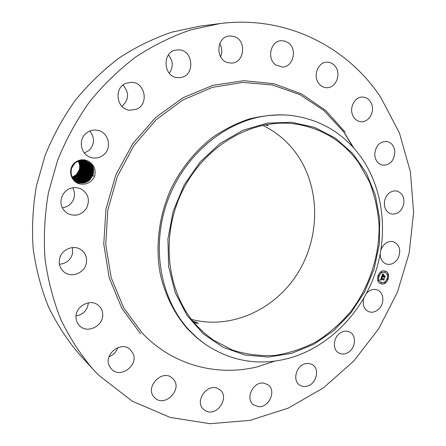 <?xml version="1.0" encoding="UTF-8"?>
<svg xmlns="http://www.w3.org/2000/svg" width="446" height="446" viewBox="0 0 446 446"><rect width="100%" height="100%" fill="white"/><g stroke="black" fill="none" stroke-linecap="round" stroke-linejoin="round"><path stroke-width="0.67" d="M93.13 369.405L79.343 354.325C67.19 340.03 56.854 324.086 48.33 306.486C40.987 288.11 35.931 268.748 33.149 248.416C31.75 227.761 32.826 207.005 36.36 186.155L45.018 155.665C52.99 135.958 63.07 117.538 75.246 100.395C88.47 84.216 103.177 70.022 119.372 57.807C136.192 46.875 153.725 38.306 171.972 32.106L199.568 26.208L219.833 23.599C286.048 14.93 347.373 46.836 380.756 97.379L399.421 132.953L410.409 171.855L413.615 212.419L409.166 253.083L397.364 292.364L378.66 328.847L353.684 361.16L323.222 388.003L288.272 408.118L250.067 420.349L210.094 423.7L170.143 417.423L132.233 401.166L98.572 375.097L93.13 369.405C80.442 354.481 69.648 337.778 60.751 319.314C53.096 300.007 47.828 279.642 44.951 258.217C43.535 236.436 44.706 214.532 48.469 192.51L57.634 160.287C66.058 139.459 76.684 119.98 89.512 101.861C103.433 84.762 118.892 69.766 135.896 56.871C153.547 45.336 171.916 36.31 191.005 29.787L219.833 23.599M117.8 347.612C116.311 351.994 113.395 355.022 109.047 356.688M88.353 302.823C87.494 310.109 83.396 314.491 76.06 315.958M72.469 247.575L72.57 253.456C70.652 260.024 66.27 263.619 59.429 264.249M72.659 187.71C75.084 192.098 75.101 196.541 72.726 201.04C70.312 204.987 66.811 207.234 62.223 207.775M89.785 131.046C94.926 137.658 94.725 144.075 89.189 150.296L84.383 153.062M123.001 85.058C129.412 92.662 129.061 99.765 121.953 106.365M168.404 54.947C173.226 60.929 173.505 67.023 169.251 73.233M219.722 43.641C222.158 47.889 222.442 52.26 220.586 56.748M350.623 144.627L351.231 143.495M80.737 184.047C87.093 184.795 91.725 182.174 94.63 176.187C96.124 169.72 94.162 164.786 88.737 161.385C93.164 164.953 94.613 169.335 93.086 174.537L93.242 173.828C95.896 163.916 82.616 155.743 74.805 163.214L71.499 168.053C69.654 176.304 72.731 181.639 80.737 184.047C71.037 183.116 66.961 169.285 74.616 162.913C79.053 159.328 83.764 158.815 88.737 161.385M366.551 293.262L366.935 292.844C370.186 289.671 373.637 288.696 377.288 289.922C383.772 292.13 384.809 303.079 379.133 308.721C375.777 312.022 372.22 312.969 368.452 311.576C363.858 309.033 362.28 304.651 363.713 298.43M348.008 352.557C344.858 354.325 341.853 354.498 338.982 353.065C332.025 349.781 333.251 336.63 340.928 332.571C343.938 330.904 346.826 330.698 349.586 331.963C356.8 335.058 355.746 348.371 348.008 352.557M306.77 386.247C304.2 386.827 301.881 386.459 299.807 385.154C292.046 380.722 296.25 365.252 305.683 363.613L309.117 363.457L312.228 364.549C320.289 368.753 316.32 384.452 306.77 386.247M258.184 406.607L253.568 404.817C244.865 398.925 253.066 381.341 263.67 383.114L267.834 384.658C276.899 390.256 269.022 408.207 258.184 406.607M205.901 410.956L203.738 409.528C193.932 401.79 207.273 382.557 218.116 388.695L219.8 389.759C230.091 397.107 217.135 416.96 205.901 410.956M154.511 397.509C144.08 387.775 162.149 368.324 172.334 378.169L173.015 378.821C183.44 388.823 164.702 408.257 154.678 397.676L154.511 397.509M109.37 366.01C103.316 354.403 121.228 340.449 130.26 349.564L132.941 353.26C138.996 365.118 120.336 379.072 111.494 369.11L109.37 366.01M76.082 318.355C74.359 306.842 90.293 297.805 98.471 305.482C100.896 307.589 102.29 310.282 102.647 313.555C104.375 325.363 87.578 334.377 79.583 325.742C77.576 323.735 76.405 321.271 76.082 318.355M59.53 258.992C61.241 249.504 73.657 244.274 81.072 249.771C85.543 253.138 87.288 257.654 86.301 263.324C84.545 273.181 71.193 278.343 63.856 271.837C60.048 268.47 58.604 264.183 59.53 258.992M62.741 194.685C67.285 188.145 73.211 186.144 80.525 188.669C88.213 193.246 90.243 199.719 86.602 208.087C81.651 215.089 75.324 216.901 67.608 213.523C60.857 208.728 59.234 202.451 62.741 194.685M85.866 133.521C89.3 130.583 93.208 129.502 97.59 130.288C108.378 132.033 112.381 147.498 104.002 154.522C100.144 157.823 95.784 158.809 90.912 157.483C80.977 154.868 77.821 140.206 85.866 133.521M125.945 83.302L131.241 82.287C145.179 81.992 149.326 104.353 136.392 109.264L129.825 110.251C116.579 109.448 113.379 87.934 125.945 83.302M177.497 49.93C193.809 48.402 195.777 77.141 179.515 77.615L178.578 77.649C162.812 78.284 161.463 50.348 177.352 49.941L177.497 49.93M233.793 36.421C247.023 39.789 244.715 63.399 231.257 63.081L227.884 62.646C215 59.686 216.371 36.522 229.539 35.987L233.793 36.421M288.294 42.822C297.722 49.205 293.117 67.452 282.212 67.045L275.862 64.982C266.563 58.933 270.544 40.87 281.242 40.686L284.922 41.099L288.294 42.822M335.593 66.828C341.452 74.649 335.548 88.369 326.6 87.695C323.35 87.533 320.668 86.017 318.555 83.134C312.713 75.552 318.21 61.91 326.996 62.156C330.503 62.172 333.368 63.728 335.593 66.828M371.869 104.71C374.668 112.749 368.257 122.706 360.864 121.741C356.772 121.189 353.912 118.686 352.301 114.221C349.486 106.343 355.613 96.436 362.871 97.066C367.214 97.484 370.213 100.032 371.869 104.71M394.872 152.142C394.086 160.794 390.055 165.148 382.779 165.21C377.935 164.039 375.253 160.493 374.735 154.572C375.448 146.082 379.362 141.683 386.481 141.393C391.56 142.452 394.359 146.037 394.872 152.142M403.624 204.708C401.361 211.582 397.252 214.671 391.298 213.974C385.801 211.922 383.599 207.373 384.686 200.315C386.883 193.581 390.886 190.459 396.7 190.96C402.426 192.912 404.734 197.494 403.624 204.708M381.001 249.688L381.91 247.619C384.92 242.713 388.761 240.751 393.422 241.738C399.694 244.843 401.266 250.334 398.127 258.212C395.039 263.251 391.097 265.192 386.314 264.026C382.417 262.454 380.388 259.171 380.209 254.175M385.344 271.14C392.04 273.192 387.379 286.31 380.873 283.723L380.767 283.684C374.144 281.56 378.877 268.52 385.322 271.135L385.344 271.14M72.319 177.118L76.143 174.799L79.02 170.394C80.096 167.183 79.812 164.139 78.167 161.268C79.806 164.122 80.096 167.15 79.042 170.35L78.34 171.905M380.711 283.662L380.761 283.678C387.245 286.26 391.923 273.208 385.266 271.112M262.622 125.315C275.756 131.631 286.717 140.652 295.486 152.376C320.261 185.792 320.813 235.471 298.268 272.333C275.801 309.206 231.652 330.001 191.501 319.414M93.242 173.828L92.762 175.557L89.674 180.139L93.086 174.537M205.115 344.173L196.318 337.416L187.264 328.613C174.442 313.739 165.154 295.23 160.359 274.457C155.063 246.343 158.876 215.591 171.27 188.273C181.327 168.192 195.415 150.843 212.251 137.63C223.892 129.619 236.09 123.436 248.846 119.082C261.73 115.826 274.535 114.488 287.257 115.062L289.008 115.219C319.425 118.703 343.476 132.724 361.154 157.293C383.967 189.834 388.555 235.215 374.573 274.887C360.407 314.491 328.217 346.893 289.984 357.965C259.762 366.277 231.474 361.684 205.115 344.173L196.547 337.377L188.652 329.577C160.538 298.848 151.06 247.563 167.116 202.138C183.167 156.719 222.872 122.566 264.205 116.127C272.573 114.806 280.841 114.505 289.008 115.219M384.87 272.473L384.865 272.473C379.78 270.399 376.045 280.69 381.274 282.363L381.347 282.39C386.476 284.431 390.15 274.084 384.87 272.473L384.753 272.434C379.669 270.36 375.933 280.651 381.163 282.318L381.218 282.34M378.626 275.427L378.353 276.191M385.244 271.424L384.97 272.188M381.397 271.921L381.124 272.684M387.73 278.627L387.568 279.425M387.903 274.223L387.635 274.987M381.252 282.675L380.973 283.433M378.464 279.854L378.286 280.651M385.093 282.162L384.809 282.92M358.707 162.807L369.494 181.935C374.824 195.872 378.03 210.473 379.1 225.743C379.457 256.461 369.177 287.341 350.484 311.865C340.471 323.54 329.148 333.435 316.526 341.558C303.33 348.493 289.549 353.104 275.182 355.39C260.715 356.237 246.566 354.492 232.728 350.155L213.361 340.108L204.458 333.212L196.307 325.179C166.938 292.983 160.097 237.004 182.052 191.758C203.889 146.439 250.736 118.982 292.676 123.648C320.418 127.255 342.428 140.306 358.707 162.807M193.781 322.263C196.162 323.188 197.628 323.551 198.175 323.361L196.915 322.53L192.901 321.187M264.907 124.852L268.169 125.621L266.413 124.579M78.095 182.303C82.365 183.758 86.223 183.038 89.674 180.139C86.111 183.116 82.159 183.797 77.816 182.191C72.152 179.169 70.089 174.486 71.644 168.136L74.705 163.437C77.916 160.688 81.518 159.891 85.509 161.045C91.675 163.838 93.922 168.588 92.25 175.306L89.15 179.928L92.227 175.356C93.939 168.739 91.759 163.989 85.677 161.106M72.397 177.263L76.567 174.938L72.397 177.263M267.238 123.146L291.55 122.265L314.631 127.411L335.359 138.098L352.825 153.58L366.328 172.959L375.393 195.214L379.747 219.304L379.312 244.146L374.183 268.698L364.594 291.929L350.941 312.869L333.759 330.62L313.722 344.345L291.645 353.343L268.47 357.051L245.255 355.094L223.156 347.334L203.359 333.942L187.019 315.411L175.166 292.57L168.633 266.596L167.925 238.928L173.187 211.181L184.148 185.012L200.143 161.976L220.168 143.395L242.992 130.254L267.238 123.146M381.592 276.921L382.111 277.529L381.285 278.326L383.716 279.213L384.078 278.973L383.632 280.227L383.504 279.754L381.263 278.967L381.386 279.926L381.09 278.912L380.912 279.687L381.258 280.038L380.421 280.194L381.559 276.91M381.798 276.815L382.244 277.462L381.743 276.799M381.826 277.657L381.536 278.198L383.8 278.995L384.38 278.705L383.8 280.149L384.262 278.834L383.789 279.084L381.442 278.259L381.787 277.646M382.674 273.777L383.186 274.468L382.601 274.758L382.172 275.779L383.226 276.152L382.356 275.656L382.991 274.591L382.439 275.606L383.309 275.912L383.231 274.926L384.179 275.254L383.415 276.219L384.547 276.615L384.965 276.369L384.485 277.713L384.352 277.167L383.387 276.827L383.32 277.278L383.22 276.765L383.159 277.356L383.03 276.698L382.077 276.364L381.659 276.637L382.674 273.777M382.93 273.721L383.343 274.401L382.841 273.688M384.357 275.093L383.326 274.808L384.357 275.093M383.688 276.046L384.653 276.386L385.311 276.074L384.664 277.713L385.199 276.208L384.653 276.464L383.605 276.096L383.889 275.483L383.627 276.024M79.505 170.578L76.561 174.932L79.527 170.534C80.62 167.2 80.269 164.072 78.474 161.151C80.274 164.089 80.614 167.233 79.505 170.578M77.565 182.08C81.835 183.546 85.693 182.827 89.144 179.928C85.699 182.832 81.835 183.546 77.571 182.08M383.504 279.754L381.152 278.928M383.911 279.084L383.577 280.027M383.789 279.084L381.442 278.259M382.077 276.364L381.709 276.492M383.03 276.698L381.966 276.325M384.352 277.167L383.276 276.782M384.803 276.464L384.435 277.501M383.415 276.219L383.638 275.589M384.062 275.215L383.527 275.544M383.287 275.985L382.356 275.656M384.296 275.154L383.326 274.808M384.653 276.464L383.605 276.096M72.559 177.547L77.041 175.122L79.99 170.762C81.139 167.283 80.737 164.044 78.78 161.045C80.732 164.022 81.139 167.25 80.012 170.718L77.046 175.127L72.559 177.547M91.692 175.155L88.62 179.721L91.714 175.105C93.376 168.538 91.218 163.827 85.242 160.961C91.252 163.872 93.404 168.599 91.692 175.155M77.314 181.962C81.501 183.295 85.27 182.548 88.62 179.721C85.27 182.548 81.501 183.295 77.32 181.962M72.72 177.82L77.526 175.317L72.72 177.82M91.185 174.904C92.835 168.488 90.767 163.816 84.98 160.889C90.8 163.86 92.857 168.549 91.162 174.955L88.096 179.509L91.185 174.904L91.714 175.1M83.959 172.195L80.497 170.896C81.663 167.3 81.189 163.983 79.081 160.95C81.194 164.005 81.663 167.334 80.475 170.946L77.526 175.317L80.497 170.896L79.042 170.35M77.069 181.84C81.172 183.044 84.846 182.269 88.096 179.509C84.829 182.263 81.155 183.044 77.069 181.84M72.893 178.082L78.017 175.512L72.888 178.082M90.655 174.709C92.311 168.471 90.332 163.838 84.712 160.816C90.343 163.855 92.316 168.499 90.633 174.754L87.572 179.303L90.655 174.709M80.988 171.08C82.187 167.361 81.651 163.955 79.382 160.867C81.657 163.972 82.187 167.395 80.966 171.13L78.011 175.507L80.988 171.08M76.829 181.712C80.838 182.793 84.422 181.99 87.578 179.303C84.417 181.985 80.838 182.788 76.824 181.712M73.066 178.339L78.502 175.702L73.06 178.339M90.131 174.509C91.753 168.387 89.858 163.799 84.445 160.755C89.891 163.849 91.781 168.449 90.103 174.559L87.048 179.097L90.131 174.509L90.649 174.704M81.479 171.264C82.711 167.423 82.114 163.933 79.678 160.794C82.12 163.95 82.711 167.456 81.456 171.314L78.496 175.702L81.479 171.264M76.584 181.578C80.509 182.531 83.993 181.706 87.048 179.097C83.999 181.712 80.509 182.537 76.589 181.578M73.239 178.584L78.987 175.897L81.975 171.454C83.24 167.49 82.577 163.916 79.973 160.727C82.582 163.938 83.24 167.529 81.953 171.498L78.981 175.897L73.239 178.584M89.607 174.314C91.235 168.365 89.429 163.833 84.177 160.699C89.44 163.844 91.24 168.398 89.579 174.364L86.53 178.891L89.607 174.314M76.35 181.438C80.18 182.28 83.569 181.427 86.53 178.891C83.575 181.433 80.18 182.28 76.355 181.438M73.423 178.824L79.477 176.092L73.423 178.818M89.061 174.163L86.011 178.684L89.083 174.118C90.7 168.315 88.971 163.827 83.909 160.655C88.988 163.844 90.705 168.348 89.061 174.163M80.263 160.671C83.045 163.927 83.77 167.596 82.443 171.682L79.472 176.086L82.465 171.638C83.77 167.562 83.04 163.905 80.269 160.671M76.115 181.288C79.851 182.018 83.151 181.154 86.011 178.684C83.151 181.154 79.856 182.024 76.121 181.293M73.607 179.052L77.013 178.188L79.968 176.287L77.013 178.188L73.607 179.052M88.537 173.968L85.498 178.478L88.559 173.923C90.159 168.265 88.52 163.827 83.636 160.61C88.531 163.844 90.164 168.293 88.537 173.968M82.967 171.821C84.3 167.635 83.502 163.899 80.559 160.627C83.508 163.922 84.305 167.668 82.939 171.872L79.962 176.281L82.967 171.821M75.887 181.137C79.522 181.762 82.727 180.875 85.498 178.478C82.733 180.881 79.527 181.762 75.892 181.137M73.796 179.275L76.879 178.634L79.65 177.146L83.463 172.011C84.835 167.702 83.959 163.894 80.849 160.588C83.971 163.911 84.835 167.735 83.441 172.056L79.644 177.146L76.879 178.634L73.796 179.275M88.018 173.773L84.985 178.277L88.04 173.728C89.601 168.17 88.04 163.788 83.363 160.577C88.079 163.844 89.629 168.242 88.018 173.773M75.664 180.981C79.198 181.5 82.304 180.602 84.985 178.277C82.309 180.602 79.204 181.505 75.664 180.981M73.991 179.493L77.727 178.701L80.96 176.677L77.721 178.695L73.986 179.487M75.446 180.814C78.875 181.243 81.891 180.329 84.478 178.077L87.528 173.533C89.089 168.159 87.611 163.827 83.09 160.549C87.622 163.844 89.094 168.187 87.5 173.583L84.472 178.071C81.886 180.329 78.875 181.238 75.441 180.814M81.127 160.554C84.433 163.905 85.37 167.802 83.943 172.245L80.955 176.677L83.965 172.201C85.364 167.768 84.422 163.888 81.133 160.554M74.187 179.699C76.957 179.638 79.382 178.701 81.451 176.872C79.382 178.701 76.963 179.643 74.187 179.699M86.987 173.388L83.965 177.87L87.009 173.343C88.531 168.058 87.132 163.788 82.817 160.527C87.171 163.849 88.559 168.136 86.987 173.388M84.445 172.435L81.451 176.872L84.467 172.385C85.9 167.83 84.879 163.877 81.417 160.532C84.891 163.894 85.9 167.863 84.445 172.435M75.223 180.641C78.552 180.976 81.462 180.056 83.965 177.87C81.467 180.056 78.552 180.981 75.223 180.647M74.387 179.9C77.281 179.911 79.801 178.963 81.947 177.073C79.801 178.969 77.275 179.916 74.387 179.9M86.474 173.193L83.458 177.67L86.496 173.148C88.024 168.047 86.702 163.838 82.538 160.515C86.714 163.855 88.029 168.081 86.474 173.193M84.952 172.624L81.947 177.073L84.974 172.574C86.429 167.886 85.337 163.866 81.702 160.515C85.348 163.883 86.429 167.919 84.952 172.624M75.012 180.468C78.228 180.714 81.044 179.783 83.458 177.67C81.049 179.783 78.234 180.714 75.012 180.468M74.588 180.095C77.587 180.178 80.208 179.236 82.449 177.268L85.454 172.814C86.964 167.975 85.805 163.872 81.98 160.51C85.794 163.855 86.959 167.941 85.481 172.764L82.454 177.274C80.213 179.242 77.593 180.184 74.594 180.1M85.966 173.003L82.956 177.469L85.989 172.959C87.488 167.997 86.251 163.844 82.265 160.51C86.256 163.86 87.494 168.025 85.966 173.003M74.8 180.284C77.911 180.446 80.626 179.509 82.956 177.469C80.631 179.509 77.911 180.452 74.8 180.284M140.54 333.792L121.803 308.231L109.214 277.78L103.756 244.085L105.947 209.107L115.776 175.005L132.657 143.891L155.498 117.672L182.804 97.836L212.82 85.359L243.75 80.687L273.85 83.72L301.602 93.95L325.731 110.502L345.265 132.306M344.752 133.382L353.65 147.866L344.752 133.382M274.781 361.121L257.537 366.785C217.18 376.814 172.385 365.235 142.073 332.894L123.626 307.718L111.205 277.752L105.752 244.586L107.798 210.144L117.326 176.521L133.778 145.786L156.1 119.784L182.854 99.988L212.335 87.377L242.791 82.404L272.523 85.002L300.03 94.691L324.052 110.647L343.632 131.826L353.132 147.291M85.476 172.764L84.467 172.385M85.983 172.953L85.481 172.764M87.009 173.338L86.496 173.148M87.522 173.527L87.009 173.343M88.559 173.918L88.04 173.728M89.601 174.308L89.083 174.118M94.63 176.187L92.785 175.507"/></g></svg>
